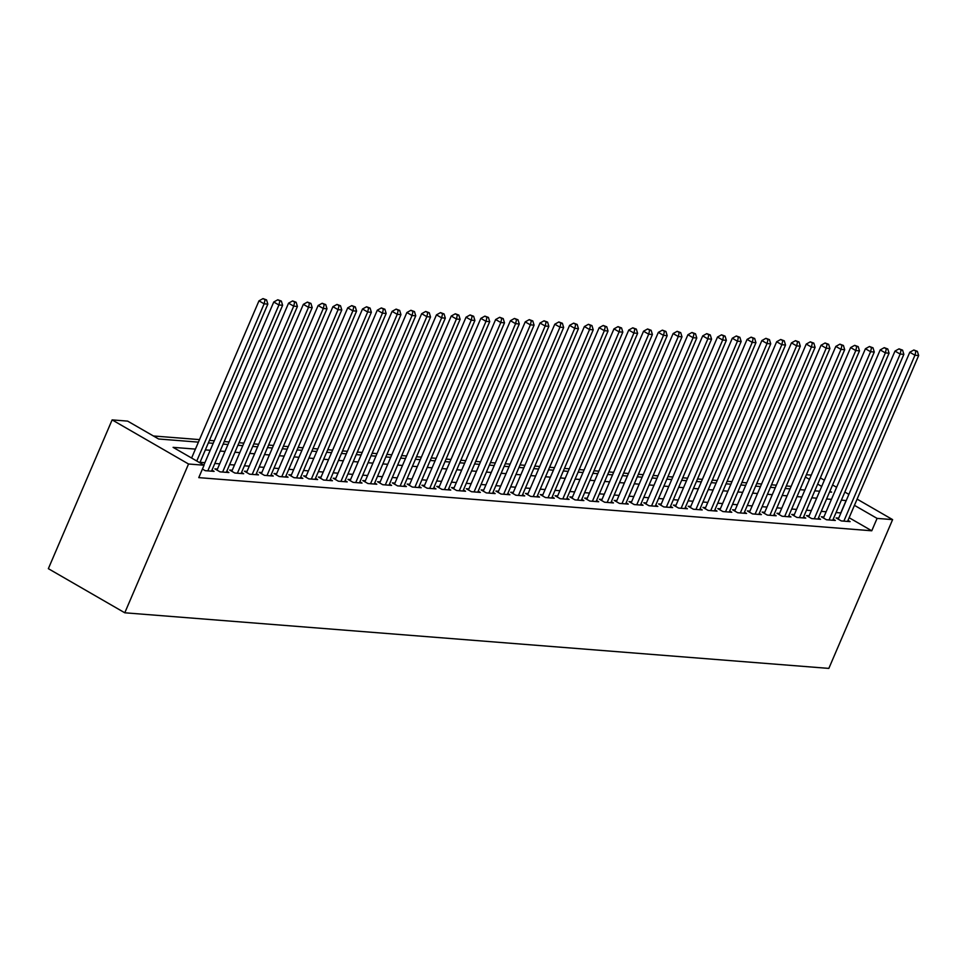 <?xml version="1.0" encoding="UTF-8"?>
<svg xmlns="http://www.w3.org/2000/svg" width="967" height="967" viewBox="0 0 967 967"><rect width="100%" height="100%" fill="white"/><g stroke="black" fill="none" stroke-linecap="round" stroke-linejoin="round"><path stroke-width="1.45" d="M806.393 474.737L811.253 475.111M198.404 442.137L158.636 438.994L127.644 421.116L112.124 419.896L48.35 568.669L124.779 612.788L828.84 668.402L892.614 519.617L877.081 518.397L854.441 505.33M791.151 486.353L786.28 485.966M776.356 485.18L771.497 484.793M761.561 484.008L756.702 483.621M746.778 482.847L741.907 482.46M731.983 481.675L727.124 481.288M717.188 480.502L712.328 480.115M702.393 479.342L697.533 478.955M687.61 478.169L682.738 477.783M672.814 476.997L667.955 476.61M658.019 475.837L653.16 475.45M643.236 474.664L638.365 474.277M628.441 473.492L623.582 473.105M613.646 472.331L608.787 471.944M598.863 471.159L593.992 470.772M584.068 469.986L579.209 469.599M569.273 468.826L564.414 468.439M554.49 467.653L549.619 467.266M539.695 466.481L534.836 466.094M524.9 465.32L520.041 464.934M510.105 464.148L505.245 463.761M495.322 462.975L490.45 462.589M480.526 461.815L475.667 461.428M465.731 460.643L460.872 460.256M450.948 459.47L446.077 459.083M436.153 458.31L431.294 457.923M421.358 457.137L416.499 456.75M406.575 455.965L401.704 455.578M391.78 454.804L386.921 454.417M376.985 453.632L372.126 453.245M362.202 452.459L357.331 452.072M347.407 451.299L342.548 450.912M332.612 450.126L327.753 449.74M317.829 448.954L312.957 448.567M303.034 447.794L298.174 447.407M288.239 446.621L283.379 446.234M273.443 445.449L268.584 445.074M258.66 444.288L253.789 443.901M243.865 443.116L239.006 442.729M229.07 441.943L224.211 441.568M214.287 440.783L209.416 440.396M199.492 439.61L153.378 435.972M838.691 518.143L836.092 517.937L841.266 520.923L850.138 521.624L847.986 520.379M823.896 516.97L821.309 516.777L826.471 519.75L835.343 520.451L833.203 519.219M809.101 515.81L806.514 515.604L811.676 518.578L820.56 519.279L818.408 518.046M794.318 514.637L791.719 514.432L796.893 517.418L805.765 518.119L803.613 516.874M779.523 513.465L776.936 513.272L782.098 516.245L790.97 516.946L788.83 515.713M764.728 512.305L762.141 512.099L767.302 515.073L776.175 515.774L774.035 514.541M749.933 511.132L747.346 510.927L752.519 513.912L761.392 514.613L759.24 513.368M735.15 509.96L732.563 509.766L737.724 512.74L746.597 513.441L744.457 512.208M720.355 508.799L717.768 508.594L722.929 511.567L731.801 512.268L729.662 511.035M705.559 507.627L702.973 507.421L708.134 510.407L717.018 511.108L714.867 509.863M690.776 506.454L688.19 506.261L693.351 509.234L702.223 509.935L700.084 508.702M675.981 505.294L673.395 505.088L678.556 508.062L687.428 508.763L685.289 507.53M661.186 504.121L658.6 503.916L663.761 506.901L672.645 507.602L670.494 506.357M646.403 502.949L643.804 502.755L648.978 505.729L657.85 506.43L655.699 505.197M631.608 501.788L629.021 501.583L634.183 504.556L643.055 505.257L640.916 504.025M616.813 500.616L614.226 500.41L619.388 503.396L628.272 504.097L626.12 502.852M602.03 499.443L599.431 499.25L604.605 502.224L613.477 502.925L611.325 501.692M587.235 498.283L584.648 498.078L589.81 501.051L598.682 501.752L596.542 500.519M572.44 497.111L569.853 496.905L575.014 499.891L583.887 500.592L581.747 499.347M557.645 495.938L555.058 495.745L560.231 498.718L569.104 499.419L566.952 498.186M542.862 494.778L540.275 494.572L545.436 497.546L554.309 498.247L552.169 497.014M528.067 493.605L525.48 493.4L530.641 496.385L539.513 497.086L537.374 495.841M513.272 492.433L510.685 492.239L515.846 495.213L524.73 495.914L522.579 494.681M498.488 491.272L495.902 491.067L501.063 494.04L509.935 494.741L507.796 493.508M483.693 490.1L481.107 489.894L486.268 492.88L495.14 493.581L493.001 492.336M468.898 488.927L466.312 488.734L471.473 491.707L480.357 492.408L478.206 491.176M454.115 487.767L451.529 487.561L456.69 490.535L465.562 491.236L463.411 490.003M439.32 486.594L436.733 486.389L441.895 489.375L450.767 490.076L448.628 488.831M424.525 485.434L421.938 485.229L427.1 488.202L435.984 488.903L433.832 487.67M409.742 484.262L407.143 484.056L412.317 487.042L421.189 487.743L419.037 486.498M394.947 483.089L392.36 482.884L397.522 485.869L406.394 486.57L404.254 485.325M380.152 481.929L377.565 481.723L382.727 484.697L391.611 485.398L389.459 484.165M365.369 480.756L362.77 480.551L367.943 483.536L376.816 484.237L374.664 482.992M350.574 479.584L347.987 479.378L353.148 482.364L362.021 483.065L359.881 481.82M335.779 478.423L333.192 478.218L338.353 481.191L347.226 481.892L345.086 480.659M320.984 477.251L318.397 477.045L323.57 480.031L332.443 480.732L330.291 479.487M306.201 476.078L303.614 475.873L308.775 478.858L317.647 479.559L315.508 478.314M291.405 474.918L288.819 474.712L293.98 477.686L302.852 478.387L300.713 477.154M276.61 473.745L274.024 473.54L279.185 476.526L288.069 477.227L285.918 475.982M261.827 472.573L259.241 472.367L264.402 475.353L273.274 476.054L271.123 474.809M247.032 471.413L244.446 471.207L249.607 474.181L258.479 474.882L256.34 473.649M232.237 470.24L229.65 470.035L234.812 473.02L243.696 473.721L241.545 472.476M217.454 469.068L214.855 468.862L220.029 471.848L228.901 472.549L226.749 471.304M202.429 469.055L205.234 470.675L214.106 471.376L211.966 470.143M195.419 449.111L173.093 447.346L204.073 465.224L198.767 477.625L871.763 530.786L849.135 517.72M840.903 512.969L836.068 512.534M826.132 511.748L821.273 511.362M811.349 510.576L806.478 510.201M796.554 509.416L791.695 509.029M781.759 508.243L776.9 507.856M766.964 507.071L762.105 506.696M752.181 505.91L747.31 505.523M737.386 504.738L732.527 504.351M722.591 503.565L717.732 503.191M707.808 502.405L702.936 502.018M693.013 501.232L688.153 500.846M678.218 500.06L673.358 499.685M663.435 498.899L658.563 498.513M648.639 497.727L643.78 497.34M633.844 496.555L628.985 496.18M619.061 495.394L614.19 495.007M604.266 494.222L599.407 493.835M589.471 493.049L584.612 492.674M574.676 491.889L569.817 491.502M559.893 490.716L555.022 490.329M545.098 489.544L540.239 489.169M530.303 488.383L525.444 487.997M515.52 487.211L510.649 486.824M500.725 486.05L495.866 485.664M485.93 484.878L481.07 484.491M471.147 483.705L466.275 483.319M456.351 482.545L451.492 482.158M441.556 481.373L436.697 480.986M426.773 480.2L421.902 479.813M411.978 479.04L407.119 478.653M397.183 477.867L392.324 477.48M382.4 476.695L377.529 476.308M367.605 475.534L362.746 475.148M352.81 474.362L347.951 473.975M338.015 473.189L333.156 472.803M323.232 472.029L318.361 471.642M308.437 470.856L303.578 470.47M293.642 469.684L288.782 469.297M278.859 468.524L273.987 468.137M264.064 467.351L259.204 466.964M249.268 466.179L244.409 465.792M234.485 465.018L229.614 464.631M219.69 463.846L214.831 463.459M204.895 462.673L200.036 462.286M871.763 530.786L877.081 518.397M204.073 465.224L188.541 464.003L124.779 612.788M892.614 519.617L857.1 499.117M848.869 494.379L844.844 492.046M836.612 487.295L832.587 484.975M824.355 480.224L820.33 477.891M829.577 491.998L831.644 492.167L829.928 491.176M821.696 486.425L817.671 484.092M809.439 479.354L805.402 477.021M208.34 442.922L213.199 443.309M223.123 444.095L227.994 444.482M237.918 445.267L242.777 445.642M252.713 446.428L257.573 446.814M267.496 447.6L272.368 447.987M282.291 448.773L287.151 449.147M297.087 449.933L301.946 450.32M311.87 451.106L316.741 451.492M326.665 452.278L331.524 452.653M341.46 453.438L346.319 453.825M356.243 454.611L361.114 454.998M371.038 455.783L375.909 456.158M385.833 456.944L390.692 457.331M400.628 458.116L405.487 458.503M415.411 459.289L420.282 459.663M430.206 460.449L435.065 460.836M445.001 461.622L449.86 462.008M459.784 462.794L464.656 463.169M474.579 463.955L479.439 464.341M489.375 465.127L494.234 465.514M504.158 466.299L509.029 466.674M518.953 467.46L523.812 467.847M533.748 468.632L538.607 469.019M548.531 469.805L553.402 470.18M563.326 470.965L568.185 471.352M578.121 472.138L582.98 472.525M592.916 473.31L597.775 473.685M607.699 474.471L612.57 474.857M622.494 475.643L627.353 476.03M637.289 476.816L642.148 477.19M652.072 477.976L656.944 478.363M666.867 479.148L671.727 479.535M681.662 480.321L686.522 480.696M696.445 481.481L701.317 481.868M711.241 482.654L716.1 483.041M726.036 483.826L730.895 484.201M740.819 484.987L745.69 485.374M755.614 486.159L760.473 486.546M770.409 487.332L775.268 487.706M785.204 488.492L790.063 488.879M799.987 489.665L804.858 490.051M814.782 490.837L819.641 491.212M112.124 419.896L188.541 464.003M846.222 500.58L841.375 500.132M831.451 499.347L826.592 498.972M816.656 498.186L811.797 497.8M801.861 497.014L797.001 496.627M787.078 495.841L782.206 495.467M772.282 494.681L767.423 494.294M757.487 493.508L752.628 493.122M742.704 492.336L737.833 491.961M727.909 491.176L723.05 490.789M713.114 490.003L708.255 489.616M698.331 488.831L693.46 488.456M683.536 487.67L678.677 487.283M668.741 486.498L663.882 486.111M653.958 485.325L649.087 484.95M639.163 484.165L634.304 483.778M624.368 482.992L619.509 482.606M609.573 481.82L604.713 481.445M594.79 480.659L589.918 480.273M579.995 479.487L575.135 479.1M565.199 478.314L560.34 477.94M550.416 477.154L545.545 476.767M535.621 475.982L530.762 475.595M520.826 474.809L515.967 474.434M506.043 473.649L501.172 473.262M491.248 472.476L486.389 472.089M476.453 471.304L471.594 470.929M461.67 470.143L456.799 469.757M446.875 468.971L442.016 468.584M432.08 467.798L427.221 467.424M417.297 466.638L412.425 466.251M402.502 465.465L397.642 465.079M387.707 464.293L382.847 463.918M372.911 463.133L368.052 462.746M358.128 461.96L353.257 461.573M343.333 460.788L338.474 460.413M328.538 459.627L323.679 459.24M313.755 458.455L308.884 458.068M298.96 457.282L294.101 456.907M284.165 456.122L279.306 455.735M269.382 454.949L264.511 454.563M254.587 453.777L249.728 453.402M239.792 452.616L234.933 452.23M225.009 451.444L220.138 451.057M210.214 450.284L205.355 449.897M840.782 512.909L846.101 500.507M196.76 461.005L264.136 303.819L267.835 304.109L199.831 462.782M191.599 458.032L258.975 300.846L264.136 303.819L265.079 299.794L266.554 299.903L263.012 298.598L265.079 299.794M263.012 298.598L258.975 300.846M267.835 304.109L266.554 299.903M207.82 470.881L278.919 304.992L282.618 305.282L211.519 471.171M203.856 465.103L273.758 302.006L278.919 304.992L279.862 300.955L281.349 301.075L277.795 299.77L279.862 300.955M277.795 299.77L273.758 302.006M282.618 305.282L281.349 301.075M222.615 472.053L293.714 306.152L297.413 306.454L226.314 472.343M217.007 470.107L288.553 303.179L293.714 306.152L294.657 302.127L296.132 302.248L292.59 300.93L294.657 302.127M292.59 300.93L288.553 303.179M297.413 306.454L296.132 302.248M237.411 473.214L308.509 307.325L312.208 307.615L241.097 473.516M231.802 471.267L303.348 304.351L308.509 307.325L309.452 303.3L310.927 303.408L307.385 302.103L309.452 303.3M307.385 302.103L303.348 304.351M312.208 307.615L310.927 303.408M252.194 474.386L323.292 308.497L326.991 308.787L255.892 474.676M246.585 472.44L318.131 305.512L323.292 308.497L324.235 304.46L325.722 304.581L322.18 303.275L324.235 304.46M322.18 303.275L318.131 305.512M326.991 308.787L325.722 304.581M266.989 475.559L338.087 309.658L341.786 309.96L270.687 475.849M261.38 473.612L332.926 306.684L338.087 309.658L339.03 305.632L340.505 305.753L336.963 304.436L339.03 305.632M336.963 304.436L332.926 306.684M341.786 309.96L340.505 305.753M281.784 476.719L352.882 310.83L356.581 311.12L285.483 477.021M276.175 474.773L347.721 307.857L352.882 310.83L353.825 306.805L355.3 306.914L351.758 305.608L353.825 306.805M351.758 305.608L347.721 307.857M356.581 311.12L355.3 306.914M296.567 477.891L367.678 312.003L371.364 312.293L300.266 478.182M290.958 475.945L362.504 309.017L367.678 312.003L368.608 307.965L370.095 308.086L366.553 306.781L368.608 307.965M366.553 306.781L362.504 309.017M371.364 312.293L370.095 308.086M311.362 479.064L382.461 313.163L386.159 313.465L315.061 479.354M305.753 477.118L377.299 310.189L382.461 313.163L383.403 309.138L384.89 309.259L381.336 307.941L383.403 309.138M381.336 307.941L377.299 310.189M386.159 313.465L384.89 309.259M326.157 480.224L397.256 314.335L400.954 314.626L329.856 480.526M320.548 478.278L392.094 311.362L397.256 314.335L398.199 310.31L399.673 310.419L396.132 309.114L398.199 310.31M396.132 309.114L392.094 311.362M400.954 314.626L399.673 310.419M340.94 481.397L412.051 315.508L415.75 315.798L344.639 481.687M335.331 479.451L406.877 312.522L412.051 315.508L412.994 311.471L414.468 311.592L410.927 310.286L412.994 311.471M410.927 310.286L406.877 312.522M415.75 315.798L414.468 311.592M355.735 482.569L426.834 316.668L430.533 316.971L359.434 482.859M350.127 480.623L421.672 313.695L426.834 316.668L427.777 312.643L429.263 312.764L425.71 311.447L427.777 312.643M425.71 311.447L421.672 313.695M430.533 316.971L429.263 312.764M370.53 483.73L441.629 317.841L445.328 318.131L374.229 484.032M364.922 481.784L436.468 314.867L441.629 317.841L442.572 313.816L444.046 313.924L440.505 312.619L442.572 313.816M440.505 312.619L436.468 314.867M445.328 318.131L444.046 313.924M385.313 484.902L456.424 319.013L460.123 319.303L389.012 485.192M379.717 482.956L451.251 316.028L456.424 319.013L457.367 314.976L458.841 315.097L455.3 313.792L457.367 314.976M455.3 313.792L451.251 316.028M460.123 319.303L458.841 315.097M400.108 486.075L471.207 320.174L474.906 320.476L403.807 486.365M394.5 484.129L466.046 317.2L471.207 320.174L472.15 316.149L473.637 316.269L470.083 314.952L472.15 316.149M470.083 314.952L466.046 317.2M474.906 320.476L473.637 316.269M414.903 487.235L486.002 321.346L489.701 321.636L418.602 487.537M409.295 485.289L480.841 318.373L486.002 321.346L486.945 317.321L488.42 317.43L484.878 316.124L486.945 317.321M484.878 316.124L480.841 318.373M489.701 321.636L488.42 317.43M429.699 488.408L500.797 322.519L504.496 322.809L433.385 488.698M424.09 486.461L495.636 319.533L500.797 322.519L501.74 318.481L503.215 318.602L499.673 317.297L501.74 318.481M499.673 317.297L495.636 319.533M504.496 322.809L503.215 318.602M444.482 489.58L515.58 323.679L519.279 323.981L448.18 489.87M438.873 487.634L510.419 320.706L515.58 323.679L516.523 319.654L518.01 319.775L514.456 318.457L516.523 319.654M514.456 318.457L510.419 320.706M519.279 323.981L518.01 319.775M459.277 490.74L530.375 324.852L534.074 325.142L462.975 491.043M453.668 488.794L525.214 321.878L530.375 324.852L531.318 320.826L532.793 320.935L529.251 319.63L531.318 320.826M529.251 319.63L525.214 321.878M534.074 325.142L532.793 320.935M474.072 491.913L545.17 326.024L548.869 326.314L477.758 492.203M468.463 489.967L540.009 323.038L545.17 326.024L546.113 321.987L547.588 322.108L544.046 320.802L546.113 321.987M544.046 320.802L540.009 323.038M548.869 326.314L547.588 322.108M488.855 493.085L559.966 327.184L563.652 327.487L492.554 493.375M483.246 491.139L554.792 324.211L559.966 327.184L560.896 323.159L562.383 323.28L558.841 321.963L560.896 323.159M558.841 321.963L554.792 324.211M563.652 327.487L562.383 323.28M503.65 494.246L574.749 328.357L578.447 328.647L507.349 494.548M498.041 492.3L569.587 325.371L574.749 328.357L575.691 324.332L577.166 324.441L573.624 323.135L575.691 324.332M573.624 323.135L569.587 325.371M578.447 328.647L577.166 324.441M518.445 495.418L589.544 329.529L593.242 329.82L522.144 495.708M512.836 493.472L584.382 326.544L589.544 329.529L590.486 325.492L591.961 325.613L588.419 324.308L590.486 325.492M588.419 324.308L584.382 326.544M593.242 329.82L591.961 325.613M533.228 496.591L604.339 330.69L608.038 330.992L536.927 496.881M527.619 494.645L599.165 327.716L604.339 330.69L605.282 326.665L606.756 326.786L603.215 325.468L605.282 326.665M603.215 325.468L599.165 327.716M608.038 330.992L606.756 326.786M548.023 497.751L619.122 331.862L622.821 332.152L551.722 498.053M542.414 495.805L613.96 328.877L619.122 331.862L620.065 327.837L621.551 327.946L617.998 326.641L620.065 327.837M617.998 326.641L613.96 328.877M622.821 332.152L621.551 327.946M562.818 498.924L633.917 333.035L637.616 333.325L566.517 499.214M557.21 496.978L628.755 330.049L633.917 333.035L634.86 328.998L636.334 329.118L632.793 327.813L634.86 328.998M632.793 327.813L628.755 330.049M637.616 333.325L636.334 329.118M577.601 500.096L648.712 334.195L652.411 334.497L581.3 500.386M572.005 498.15L643.538 331.222L648.712 334.195L649.655 330.17L651.129 330.291L647.588 328.973L649.655 330.17M647.588 328.973L643.538 331.222M652.411 334.497L651.129 330.291M592.396 501.257L663.495 335.368L667.194 335.658L596.095 501.559M586.788 499.31L658.334 332.382L663.495 335.368L664.438 331.343L665.925 331.451L662.371 330.146L664.438 331.343M662.371 330.146L658.334 332.382M667.194 335.658L665.925 331.451M607.191 502.429L678.29 336.54L681.989 336.83L610.89 502.719M601.583 500.483L673.129 333.555L678.29 336.54L679.233 332.503L680.708 332.624L677.166 331.318L679.233 332.503M677.166 331.318L673.129 333.555M681.989 336.83L680.708 332.624M621.974 503.602L693.085 337.701L696.784 338.003L625.673 503.892M616.378 501.655L687.924 334.727L693.085 337.701L694.028 333.675L695.503 333.796L691.961 332.479L694.028 333.675M691.961 332.479L687.924 334.727M696.784 338.003L695.503 333.796M636.769 504.762L707.868 338.873L711.567 339.163L640.468 505.064M631.161 502.816L702.707 335.887L707.868 338.873L708.811 334.848L710.298 334.957L706.744 333.651L708.811 334.848M706.744 333.651L702.707 335.887M711.567 339.163L710.298 334.957M651.565 505.934L722.663 340.046L726.362 340.336L655.263 506.225M645.956 503.988L717.502 337.06L722.663 340.046L723.606 336.008L725.081 336.129L721.539 334.824L723.606 336.008M721.539 334.824L717.502 337.06M726.362 340.336L725.081 336.129M666.36 507.107L737.458 341.206L741.157 341.508L670.046 507.397M660.751 505.161L732.297 338.232L737.458 341.206L738.401 337.181L739.876 337.302L736.334 335.984L738.401 337.181M736.334 335.984L732.297 338.232M741.157 341.508L739.876 337.302M681.143 508.267L752.241 342.378L755.94 342.669L684.841 508.569M675.534 506.321L747.08 339.393L752.241 342.378L753.184 338.353L754.671 338.462L751.129 337.157L753.184 338.353M751.129 337.157L747.08 339.393M755.94 342.669L754.671 338.462M695.938 509.44L767.036 343.551L770.735 343.841L699.637 509.73M690.329 507.494L761.875 340.565L767.036 343.551L767.979 339.514L769.454 339.635L765.912 338.329L767.979 339.514M765.912 338.329L761.875 340.565M770.735 343.841L769.454 339.635M710.733 510.612L781.832 344.711L785.53 345.014L714.432 510.902M705.124 508.666L776.67 341.738L781.832 344.711L782.774 340.686L784.249 340.807L780.707 339.49L782.774 340.686M780.707 339.49L776.67 341.738M785.53 345.014L784.249 340.807M725.516 511.773L796.627 345.884L800.313 346.174L729.215 512.075M719.907 509.827L791.453 342.898L796.627 345.884L797.557 341.859L799.044 341.967L795.503 340.662L797.557 341.859M795.503 340.662L791.453 342.898M800.313 346.174L799.044 341.967M740.311 512.945L811.41 347.056L815.108 347.346L744.01 513.235M734.702 510.999L806.248 344.071L811.41 347.056L812.353 343.019L813.839 343.14L810.286 341.834L812.353 343.019M810.286 341.834L806.248 344.071M815.108 347.346L813.839 343.14M755.106 514.118L826.205 348.217L829.904 348.519L758.805 514.408M749.498 512.172L821.043 345.243L826.205 348.217L827.148 344.192L828.622 344.312L825.081 342.995L827.148 344.192M825.081 342.995L821.043 345.243M829.904 348.519L828.622 344.312M769.889 515.278L841 349.389L844.699 349.679L773.588 515.58M764.293 513.332L835.826 346.404L841 349.389L841.943 345.364L843.417 345.473L839.876 344.167L841.943 345.364M839.876 344.167L835.826 346.404M844.699 349.679L843.417 345.473M784.684 516.451L855.783 350.562L859.482 350.852L788.383 516.741M779.076 514.504L850.622 347.576L855.783 350.562L856.726 346.524L858.212 346.645L854.659 345.34L856.726 346.524M854.659 345.34L850.622 347.576M859.482 350.852L858.212 346.645M799.479 517.623L870.578 351.722L874.277 352.024L803.178 517.913M793.871 515.677L865.417 348.749L870.578 351.722L871.521 347.697L872.996 347.818L869.454 346.5L871.521 347.697M869.454 346.5L865.417 348.749M874.277 352.024L872.996 347.818M814.262 518.783L885.373 352.895L889.072 353.185L817.961 519.086M808.666 516.837L880.2 349.909L885.373 352.895L886.316 348.869L887.791 348.978L884.249 347.673L886.316 348.869M884.249 347.673L880.2 349.909M889.072 353.185L887.791 348.978M829.057 519.956L900.156 354.067L903.855 354.357L832.756 520.246M823.449 518.01L894.995 351.081L900.156 354.067L901.099 350.03L902.586 350.151L899.032 348.845L901.099 350.03M899.032 348.845L894.995 351.081M903.855 354.357L902.586 350.151M843.853 521.128L914.951 355.227L918.65 355.53L847.551 521.418M838.244 519.182L909.79 352.254L914.951 355.227L915.894 351.202L917.369 351.323L913.827 350.006L915.894 351.202M913.827 350.006L909.79 352.254M918.65 355.53L917.369 351.323"/></g></svg>
